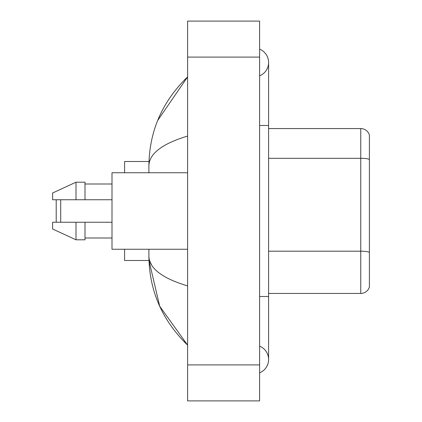 <?xml version="1.0" encoding="UTF-8"?>
<svg xmlns="http://www.w3.org/2000/svg" width="422" height="422" viewBox="0 0 422 422"><rect width="100%" height="100%" fill="white"/><g stroke="black" fill="none" stroke-linecap="round" stroke-linejoin="round"><path stroke-width="0.63" d="M259.599 296.502L268.598 296.502L268.598 62.498A14.401 14.401 0 0 1 259.599 75.849A14.401 14.401 0 0 0 259.599 49.152A14.401 14.401 0 0 1 268.598 62.498A14.401 14.401 0 0 0 259.599 49.152A14.401 14.401 0 0 1 268.598 62.498M259.599 372.848A14.401 14.401 0 0 0 259.599 346.151A14.401 14.401 0 0 1 259.599 372.848A14.401 14.401 0 0 0 268.598 359.502A14.401 14.401 0 0 1 259.599 372.848M187.6 136.074C162.143 143.749 149.246 153.661 148.897 165.82L148.897 172.751M148.897 249.249L148.897 256.18C149.188 268.297 162.09 278.214 187.6 285.926M187.6 400.9L259.599 400.9L259.599 21.1L187.6 21.1L187.6 400.9M148.897 165.82C149.288 131.21 162.185 101.57 187.6 76.899L157.664 120.513M124.601 249.249L124.601 260.501L148.977 260.501L159.711 306.277L187.6 345.101C162.185 320.43 149.282 290.79 148.897 256.18M151.598 265L149.541 260.501M369.398 135.04A8.999 8.999 0 0 0 360.763 128.562A8.999 8.999 0 0 1 369.398 135.04L369.398 286.96A8.999 8.999 0 0 1 360.763 293.438L268.598 293.438M369.398 159.432A8.999 1.561 180 0 0 360.763 158.308L360.763 128.562L268.598 128.562M369.398 159.558L369.398 252.314A8.999 1.561 180 0 0 360.763 251.19L360.763 158.308L268.598 158.308M56.648 199.748L56.2 200.202L56.2 221.798L56.648 222.252M60.699 199.748L60.699 222.252M148.977 161.499L124.601 161.499L124.601 172.751M187.6 172.751L111.999 172.751L111.999 249.249L187.6 249.249M76.002 199.748L52.602 199.748L52.602 193.002L76.002 182.198L76.002 199.748L111.999 199.748M76.002 182.198L85.001 182.198L85.001 199.748M111.999 222.252L85.001 222.252L85.001 239.802L76.002 239.802L76.002 222.252L52.602 222.252L52.602 228.998L76.002 239.802M52.602 222.252L58.558 222.252M85.001 222.252L76.002 222.252M259.599 125.498L268.598 125.498M187.6 364.898L259.599 364.898M187.6 57.102L259.599 57.102M360.763 293.438L360.763 251.19L268.598 251.19M268.598 296.502L268.598 359.502M187.6 76.899L184.467 79.922M187.6 345.101L184.467 342.078M85.001 184.003L111.999 184.003M85.001 237.997L111.999 237.997"/></g></svg>
